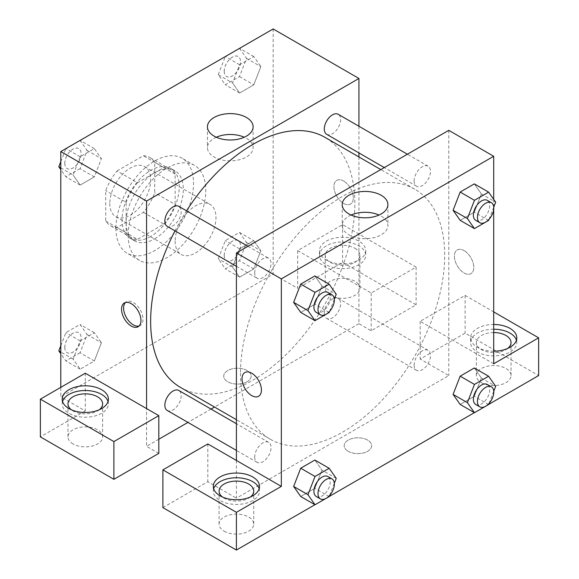 <?xml version="1.0" encoding="UTF-8"?>
<svg xmlns="http://www.w3.org/2000/svg" width="579" height="579" viewBox="0 0 579 579"><rect width="100%" height="100%" fill="white"/><g stroke="black" fill="none" stroke-linecap="round" stroke-linejoin="round"><path stroke-width="0.43" stroke-dasharray="2.9 2.17" d="M175.148 241.161A28.878 16.675 120 0 0 181.126 254.384A28.878 16.675 120 0 0 210.003 237.708A28.878 16.675 120 0 0 210.003 204.365A28.878 16.675 120 0 0 187.755 212.102A28.878 16.675 120 0 0 175.148 241.161M109.8 203.439A28.878 16.675 120 0 0 115.786 216.655A28.878 16.675 120 0 0 144.663 199.987A28.878 16.675 120 0 0 144.663 166.636A28.878 16.675 120 0 0 122.408 174.373A28.878 16.675 120 0 0 109.8 203.439M117.052 170.957L143.397 155.744A39.343 22.719 120 0 1 149.896 157.575A39.343 22.719 120 0 1 154.723 162.286L154.723 192.713A39.343 22.719 120 0 1 143.397 212.334L117.052 227.547A39.343 22.719 120 0 1 110.553 225.723A39.343 22.719 120 0 1 105.718 221.004L105.718 190.585A39.343 22.719 120 0 1 117.052 170.957L137.469 182.747L163.814 167.534L143.397 155.744M143.397 212.334L163.814 224.124L137.469 239.337L117.052 227.547M105.718 221.004L126.135 232.794L126.135 202.375L105.718 190.585M126.135 232.794A39.343 22.719 120 0 0 130.97 237.513A39.343 22.719 120 0 0 137.469 239.337M163.814 224.124A39.343 22.719 120 0 0 175.148 204.503L154.723 192.713M163.814 167.534A39.343 22.719 120 0 1 170.313 169.365A39.343 22.719 120 0 1 175.148 174.076L175.148 204.503M137.469 182.747A39.343 22.719 120 0 0 126.135 202.375M150.641 236.449A40.429 23.341 -60 0 1 130.427 238.447A40.429 23.341 -60 0 1 130.427 191.765A40.429 23.341 -60 0 1 170.856 168.424A40.429 23.341 -60 0 1 177.058 200.819A40.429 23.341 -60 0 1 150.641 236.449M154.723 238.809A40.429 23.341 120 0 0 181.14 203.178A40.429 23.341 120 0 0 174.945 170.783A40.429 23.341 120 0 0 143.787 181.611A40.429 23.341 120 0 0 126.135 222.3A40.429 23.341 120 0 0 134.509 240.806A40.429 23.341 120 0 0 154.723 238.809M175.148 174.076L154.723 162.286M115.93 228.191A54.867 31.679 120 0 0 127.293 253.312A54.867 31.679 120 0 0 182.161 221.634A54.867 31.679 120 0 0 182.161 158.277A54.867 31.679 120 0 0 139.879 172.976A54.867 31.679 120 0 0 115.93 228.191M128.183 235.269A54.867 31.679 120 0 0 139.546 260.384A54.867 31.679 120 0 0 194.414 228.705A54.867 31.679 120 0 0 194.414 165.348A54.867 31.679 120 0 0 152.132 180.047A54.867 31.679 120 0 0 128.183 235.269M60.795 345.772L65.89 332.636L80.04 324.464L87.111 334.524L80.04 352.756L94.334 361.014L80.184 369.178L73.113 359.118L80.184 340.886L94.334 332.715L101.405 342.782L94.334 361.014L80.184 369.178L73.092 359.139L80.199 340.886L94.334 332.715L101.419 342.761M87.111 334.524L101.405 342.782L94.319 361.014M60.795 167.896L73.113 175.01L80.184 156.779L94.334 148.608L101.405 158.675L94.334 176.906L80.184 185.07L73.113 175.01L80.199 156.779L94.334 148.608L101.419 158.653M80.04 140.357L87.111 150.417L80.04 168.648L94.334 176.906L80.184 185.07L73.092 175.032M87.111 150.417L101.405 158.675L94.319 176.906M239.482 232.411L246.553 242.478L239.482 260.709L225.332 268.873L218.254 258.813L225.332 240.582L239.482 232.411L253.776 240.661L239.626 248.832L253.776 240.661L260.847 250.729L253.754 240.683M246.553 242.478L260.847 250.729L253.776 268.96L239.626 277.124L232.548 267.064L239.626 248.832L232.534 267.064L239.641 277.109L253.776 268.96L260.861 250.729M273.165 28.95L273.165 274.178L60.795 396.789L60.795 387.351M239.482 48.303L246.553 58.37L239.482 76.602L225.332 84.766L218.254 74.705L232.548 82.956L239.626 64.725L253.776 56.554L260.847 66.621L253.776 84.852L239.626 93.016L232.548 82.956L239.641 64.725L253.776 56.554L260.861 66.599M239.482 76.602L253.776 84.852L239.626 93.016L232.534 82.978M246.553 58.37L260.847 66.621L253.754 84.852M343.615 181.039A13.715 7.918 -120 0 0 336.754 180.358A13.715 7.918 -120 0 0 336.754 196.194A13.715 7.918 -120 0 0 350.476 204.119A13.715 7.918 -120 0 0 352.575 193.125A13.715 7.918 -120 0 0 343.615 181.039A13.715 7.918 60 0 1 352.575 193.125A13.715 7.918 60 0 1 350.469 204.119A13.715 7.918 60 0 1 336.754 196.201A13.715 7.918 60 0 1 336.754 180.358A13.715 7.918 60 0 1 343.615 181.039M297.671 250.598L371.182 293.039L416.106 267.1L342.594 224.659L297.671 250.598L297.671 288.32L273.165 274.178M358.929 126.244L358.929 152.921M358.929 156.96L358.929 323.69L371.182 330.768L416.106 304.829L342.594 262.388L297.671 288.32M326.259 241.161A23.102 13.339 180 0 1 351.431 238.273A23.102 13.339 180 0 1 365.696 250.598A23.102 13.339 180 0 1 342.594 263.937A23.102 13.339 180 0 1 319.492 250.598A23.102 13.339 180 0 1 326.259 241.161M326.259 245.88A23.102 13.339 0 0 0 319.492 255.31A23.102 13.339 0 0 0 342.594 268.649A23.102 13.339 0 0 0 365.696 255.31A23.102 13.339 0 0 0 351.431 242.992A23.102 13.339 0 0 0 326.259 245.88M354.847 248.239A17.327 10.002 180 0 1 359.921 255.31A17.327 10.002 180 0 1 349.224 264.552A17.327 10.002 180 0 1 330.341 262.388A17.327 10.002 180 0 1 325.268 255.31A17.327 10.002 180 0 1 335.965 246.068A17.327 10.002 180 0 1 354.847 248.239M330.341 295.399A17.327 10.002 180 0 1 325.268 288.32A17.327 10.002 180 0 1 342.594 278.318A17.327 10.002 180 0 1 359.921 288.32A17.327 10.002 180 0 1 349.224 297.563A17.327 10.002 180 0 1 330.341 295.399M342.594 224.659L342.594 262.388M416.106 267.1L416.106 304.829M371.182 293.039L371.182 330.768M216.3 137.237A22.849 13.187 0 0 0 207.434 147.667A22.849 13.187 0 0 0 230.283 160.853A22.849 13.187 0 0 0 253.124 147.667A22.849 13.187 0 0 0 246.437 138.338A22.849 13.187 0 0 0 244.266 137.237M85.301 373.209L85.301 410.931L60.795 396.789M139.054 325.999A13.715 7.918 -120 0 0 140.161 325.543A13.715 7.918 -120 0 0 140.161 309.7A13.715 7.918 -120 0 0 126.446 301.782A13.715 7.918 -120 0 0 125.491 302.506M62.561 401.5A23.102 13.339 0 0 0 62.192 403.86A23.102 13.339 0 0 0 85.301 417.198A23.102 13.339 0 0 0 108.403 403.86A23.102 13.339 0 0 0 108.034 401.5M99.298 409.751A17.327 10.002 180 0 1 73.048 410.931A17.327 10.002 180 0 1 71.297 409.751M73.048 443.941A17.327 10.002 180 0 1 67.967 436.87A17.327 10.002 180 0 1 85.301 426.868A17.327 10.002 180 0 1 102.628 436.87A17.327 10.002 180 0 1 91.931 446.112A17.327 10.002 180 0 1 73.048 443.941M85.301 410.931L40.371 436.87M158.812 453.379L146.559 446.3L146.559 408.579M247.132 381.756A13.715 7.918 0 0 0 251.148 376.155A13.715 7.918 0 0 0 237.433 368.237A13.715 7.918 0 0 0 223.711 376.155A13.715 7.918 0 0 0 232.179 383.472A13.715 7.918 0 0 0 247.132 381.756A13.715 7.918 180 0 1 232.179 383.472A13.715 7.918 180 0 1 223.711 376.155A13.715 7.918 180 0 1 237.433 368.23A13.715 7.918 180 0 1 251.148 376.155A13.715 7.918 180 0 1 247.132 381.749M358.929 323.69L214.534 407.059M211.038 409.078L187.936 422.409M158.812 439.229L146.559 446.3M324.298 313.13A11.551 6.666 120 0 0 326.686 318.414A11.551 6.666 120 0 0 338.237 311.748A11.551 6.666 120 0 0 338.237 298.409A11.551 6.666 120 0 0 329.335 301.5A11.551 6.666 120 0 0 324.298 313.13M167.244 410.468A11.551 6.666 120 0 0 178.795 403.802A11.551 6.666 120 0 0 178.795 390.463M326.686 134.306A11.551 6.666 120 0 0 338.237 127.641A11.551 6.666 120 0 0 338.237 114.302M167.244 226.36A11.551 6.666 120 0 0 178.795 219.694A11.551 6.666 120 0 0 178.795 206.356M180.547 387.431A144.395 83.369 120 0 0 324.942 304.069A144.395 83.369 120 0 0 324.942 137.339M186.554 210.828A144.395 83.369 120 0 0 175.003 230.84M240.495 373.209A144.395 83.369 120 0 0 270.4 439.309A144.395 83.369 120 0 0 414.788 355.94A144.395 83.369 120 0 0 414.788 189.21A144.395 83.369 120 0 0 303.519 227.894A144.395 83.369 120 0 0 240.495 373.209M254.702 272.948A11.551 6.666 -60 0 1 259.747 261.324A11.551 6.666 -60 0 1 268.649 258.227A11.551 6.666 -60 0 1 271.037 263.517A11.551 6.666 -60 0 1 266 275.141A11.551 6.666 -60 0 1 257.098 278.231A11.551 6.666 -60 0 1 254.702 272.948M414.144 365.002A11.551 6.666 120 0 0 416.54 370.292A11.551 6.666 120 0 0 428.091 363.619A11.551 6.666 120 0 0 428.091 350.281A11.551 6.666 120 0 0 419.189 353.378A11.551 6.666 120 0 0 414.144 365.002M254.702 457.055A11.551 6.666 120 0 0 257.098 462.339A11.551 6.666 120 0 0 268.649 455.673A11.551 6.666 120 0 0 268.649 442.334A11.551 6.666 120 0 0 259.747 445.432A11.551 6.666 120 0 0 254.702 457.055M414.144 180.894A11.551 6.666 120 0 0 416.54 186.185A11.551 6.666 120 0 0 428.091 179.512A11.551 6.666 120 0 0 428.091 166.173A11.551 6.666 120 0 0 419.189 169.271A11.551 6.666 120 0 0 414.144 180.894M236.406 460.45L236.406 498.179L448.776 375.568L420.188 359.06L465.111 333.12L538.629 375.568M448.776 130.34L448.776 375.568M348.203 451.309A13.715 7.918 0 0 0 363.156 453.031A13.715 7.918 0 0 0 371.624 445.714A13.715 7.918 0 0 0 357.909 437.789A13.715 7.918 0 0 0 344.187 445.714A13.715 7.918 0 0 0 348.203 451.309A13.715 7.918 180 0 1 344.187 445.707A13.715 7.918 180 0 1 357.909 437.789A13.715 7.918 180 0 1 371.624 445.707A13.715 7.918 180 0 1 363.156 453.024A13.715 7.918 180 0 1 348.203 451.309M481.453 382.639A17.327 10.002 0 0 0 500.336 384.811A17.327 10.002 0 0 0 511.033 375.568A17.327 10.002 0 0 0 493.699 365.559A17.327 10.002 0 0 0 476.372 375.568A17.327 10.002 0 0 0 481.453 382.639M224.153 531.189A17.327 10.002 0 0 0 243.035 533.353A17.327 10.002 0 0 0 253.732 524.111A17.327 10.002 0 0 0 236.406 514.109A17.327 10.002 0 0 0 219.079 524.111A17.327 10.002 0 0 0 224.153 531.189M314.933 504.714L329.212 496.471M474.375 412.661L488.654 404.417M162.894 507.609L207.818 481.67L236.406 498.179M507.703 348.449A17.327 10.002 180 0 1 481.453 349.629A17.327 10.002 180 0 1 476.372 342.551A17.327 10.002 180 0 1 493.699 332.549M493.699 329.219A23.102 13.339 0 0 0 477.364 333.12A23.102 13.339 0 0 0 470.597 342.551A23.102 13.339 0 0 0 493.699 355.89A23.102 13.339 0 0 0 516.808 342.551A23.102 13.339 0 0 0 516.439 340.199M493.699 351.178A23.102 13.339 180 0 1 470.597 337.839A23.102 13.339 180 0 1 477.364 328.409A23.102 13.339 180 0 1 493.699 324.501M250.41 496.999A17.327 10.002 180 0 1 224.153 498.179A17.327 10.002 180 0 1 222.408 496.999M213.665 488.741A23.102 13.339 0 0 0 213.304 491.101A23.102 13.339 0 0 0 236.406 504.439A23.102 13.339 0 0 0 259.508 491.101A23.102 13.339 0 0 0 259.146 488.741M207.818 443.941L207.818 481.67M493.699 363.778L420.188 321.331L465.111 295.399L493.699 311.9M465.111 295.399L465.111 333.12M420.188 321.331L420.188 359.06M453.089 394.393L460.182 376.162M481.388 378.058L474.31 367.991L481.402 378.036L474.295 396.282L460.167 404.453L474.31 396.289L481.388 378.058L495.682 386.309M481.388 193.943L474.295 212.175L460.167 220.346L474.31 212.182L481.388 193.943L474.31 183.883L481.388 193.943L495.682 202.201M453.089 210.286L460.182 192.054M321.946 285.997L314.853 304.228L300.725 312.399L314.867 304.228L321.946 285.997L314.867 275.937L321.946 285.997L336.24 294.255M293.647 302.332L300.74 284.108M293.647 486.44L300.74 468.216M336.24 478.363L321.946 470.105L314.867 460.044L321.96 470.09M321.946 470.105L314.853 488.336L300.725 496.507L314.867 488.336L321.946 470.105M493.699 199.386L493.699 209.388M351.069 215.048A22.849 13.187 0 0 0 342.211 225.477A22.849 13.187 0 0 0 365.052 238.664A22.849 13.187 0 0 0 387.901 225.477A22.849 13.187 0 0 0 381.206 216.148A22.849 13.187 0 0 0 379.035 215.048M258.581 396.282L258.581 396.282A13.715 7.918 -120 0 0 258.581 380.446A13.715 7.918 -120 0 0 244.866 372.521L244.859 372.529M464.09 250.591A13.715 7.918 -120 0 0 457.236 249.911A13.715 7.918 -120 0 0 457.229 265.754A13.715 7.918 -120 0 0 470.951 273.672A13.715 7.918 -120 0 0 473.05 262.678A13.715 7.918 -120 0 0 464.09 250.591A13.715 7.918 60 0 1 473.05 262.685A13.715 7.918 60 0 1 470.944 273.672A13.715 7.918 60 0 1 457.229 265.754A13.715 7.918 60 0 1 457.229 249.918A13.715 7.918 60 0 1 464.09 250.598M334.307 299.227L329.596 311.364M316.315 312.421A11.551 6.666 120 0 0 327.866 305.755A11.551 6.666 120 0 0 327.866 292.417M329.161 312.486L314.867 304.228M493.749 207.173L489.038 219.311M475.757 220.375A11.551 6.666 120 0 0 487.308 213.702A11.551 6.666 120 0 0 487.308 200.363M488.604 220.433L474.31 212.182M334.307 483.335L329.596 495.472M316.315 496.529A11.551 6.666 120 0 0 327.866 489.863A11.551 6.666 120 0 0 327.866 476.524M329.161 496.594L314.867 488.336M493.749 391.281L489.038 403.418M475.757 404.482A11.551 6.666 120 0 0 487.308 397.809A11.551 6.666 120 0 0 487.308 384.47M488.604 404.54L474.31 396.289M80.04 168.648L65.89 176.819L60.795 169.567M60.795 161.657L65.84 148.644M64.797 163.307A11.551 6.666 120 0 0 67.186 168.59A11.551 6.666 120 0 0 78.737 161.925A11.551 6.666 120 0 0 78.737 148.586A11.551 6.666 120 0 0 69.835 151.676A11.551 6.666 120 0 0 64.797 163.307M80.184 185.07L65.89 176.819M80.184 156.779L65.97 148.571M94.334 148.608L80.119 140.4M64.761 163.285A11.551 6.666 120 0 0 67.157 168.576A11.551 6.666 120 0 0 78.708 161.903A11.551 6.666 120 0 0 78.708 148.564A11.551 6.666 120 0 0 69.806 151.662A11.551 6.666 120 0 0 64.761 163.285M218.254 74.705L225.282 56.59M224.239 71.253A11.551 6.666 120 0 0 226.628 76.537A11.551 6.666 120 0 0 238.179 69.871A11.551 6.666 120 0 0 238.179 56.532A11.551 6.666 120 0 0 229.277 59.63A11.551 6.666 120 0 0 224.239 71.253M239.626 93.016L225.332 84.766M239.626 64.725L225.412 56.518M253.776 56.554L239.561 48.354M224.203 71.231A11.551 6.666 120 0 0 226.599 76.522A11.551 6.666 120 0 0 238.15 69.849A11.551 6.666 120 0 0 238.15 56.51A11.551 6.666 120 0 0 229.248 59.608A11.551 6.666 120 0 0 224.203 71.231M80.04 352.756L65.89 360.927L60.795 353.675M64.797 347.414A11.551 6.666 120 0 0 67.186 352.698A11.551 6.666 120 0 0 78.737 346.032A11.551 6.666 120 0 0 78.737 332.693A11.551 6.666 120 0 0 69.835 335.784A11.551 6.666 120 0 0 64.797 347.414M80.184 369.178L65.89 360.927M73.113 359.118L60.795 352.003M80.184 340.886L65.89 332.636M94.334 332.715L80.04 324.464M64.761 347.393A11.551 6.666 120 0 0 67.157 352.683A11.551 6.666 120 0 0 78.708 346.01A11.551 6.666 120 0 0 78.708 332.672A11.551 6.666 120 0 0 69.806 335.769A11.551 6.666 120 0 0 64.761 347.393M224.239 255.361A11.551 6.666 120 0 0 226.628 260.644A11.551 6.666 120 0 0 238.179 253.978A11.551 6.666 120 0 0 238.179 240.64A11.551 6.666 120 0 0 229.277 243.737A11.551 6.666 120 0 0 224.239 255.361M253.776 268.96L239.482 260.709M239.626 277.124L225.332 268.873M232.548 267.064L218.254 258.813M239.626 248.832L225.332 240.582M224.203 255.339A11.551 6.666 120 0 0 226.599 260.63A11.551 6.666 120 0 0 238.15 253.957A11.551 6.666 120 0 0 238.15 240.618A11.551 6.666 120 0 0 229.248 243.716A11.551 6.666 120 0 0 224.203 255.339M115.786 216.655L181.126 254.384M144.663 166.636L210.003 204.365M174.945 170.783L170.856 168.424M134.509 240.806L130.427 238.447M170.313 169.365L149.896 157.575M130.97 237.513L110.553 225.723M194.414 165.348L182.161 158.277M139.546 260.384L127.293 253.312M319.492 250.598L319.492 255.31M365.696 250.598L365.696 255.31M359.921 288.32L359.921 255.31M325.268 288.32L325.268 255.31M207.434 126.801L207.434 147.667M253.124 126.801L253.124 147.667M138.106 326.73L140.161 325.543M124.384 302.969L126.446 301.782M62.192 399.141L62.192 403.86M108.403 399.141L108.403 403.86M102.628 436.87L102.628 403.86M67.967 436.87L67.967 403.86M414.788 189.21L380.801 169.589M270.4 439.309L236.406 419.681M236.406 266.289L257.098 278.231M247.957 246.285L268.649 258.227M428.091 350.281L338.237 298.409M416.54 370.292L326.686 318.414M268.649 442.334L236.406 423.719M257.098 462.339L236.406 450.397M428.091 166.173L407.399 154.231M416.54 186.185L384.297 167.57M511.033 375.568L511.033 342.551M476.372 375.568L476.372 342.551M470.597 337.839L470.597 342.551M516.808 337.839L516.808 342.551M253.732 524.111L253.732 491.101M219.079 524.111L219.079 491.101M213.304 486.389L213.304 491.101M259.508 486.389L259.508 491.101M342.211 204.611L342.211 225.477M387.901 204.611L387.901 225.477"/><path stroke-width="0.87" d="M60.795 387.351L60.795 151.56L273.165 28.95L358.929 78.469L358.929 126.244M358.929 152.921L358.929 156.96M246.437 117.479A22.849 13.187 180 0 1 253.124 126.801A22.849 13.187 180 0 1 230.283 139.995A22.849 13.187 180 0 1 207.434 126.801A22.849 13.187 180 0 1 221.54 114.62A22.849 13.187 180 0 1 246.437 117.479M146.559 408.579L85.301 373.209L40.371 399.141L113.889 441.589L158.812 415.65L146.559 408.579L146.559 201.079L60.795 151.56M146.559 201.079L358.929 78.469M244.266 137.237A22.849 13.187 0 0 0 216.3 137.237M131.245 326.049A13.715 7.918 60 0 1 122.285 313.963A13.715 7.918 60 0 1 124.384 302.969A13.715 7.918 60 0 1 138.106 310.887A13.715 7.918 60 0 1 138.106 326.73A13.715 7.918 60 0 1 131.245 326.049M125.491 302.506A13.715 7.918 -120 0 0 124.644 313.717A13.715 7.918 -120 0 0 133.3 324.862A13.715 7.918 -120 0 0 139.054 325.999M68.959 389.71A23.102 13.339 180 0 1 94.138 386.823A23.102 13.339 180 0 1 108.403 399.141A23.102 13.339 180 0 1 85.301 412.48A23.102 13.339 180 0 1 62.192 399.141A23.102 13.339 180 0 1 68.959 389.71M108.034 401.5A23.102 13.339 0 0 0 92.213 391.129A23.102 13.339 0 0 0 68.959 394.429A23.102 13.339 0 0 0 62.561 401.5M71.297 409.751A17.327 10.002 180 0 1 67.967 403.86A17.327 10.002 180 0 1 78.664 394.617A17.327 10.002 180 0 1 97.547 396.789A17.327 10.002 180 0 1 102.628 403.86A17.327 10.002 180 0 1 99.298 409.751M40.371 399.141L40.371 436.87L113.889 479.311L158.812 453.379L158.812 415.65M113.889 441.589L113.889 479.311M214.534 407.059L211.038 409.078M187.936 422.409L158.812 439.229M236.406 423.719L178.795 390.463A11.551 6.666 120 0 0 169.9 393.554A11.551 6.666 120 0 0 164.856 405.177A11.551 6.666 120 0 0 167.244 410.468L236.406 450.397M407.399 154.231L338.237 114.302A11.551 6.666 120 0 0 329.335 117.392A11.551 6.666 120 0 0 324.298 129.023A11.551 6.666 120 0 0 326.686 134.306L384.297 167.57M247.957 246.285L178.795 206.356A11.551 6.666 120 0 0 169.9 209.446A11.551 6.666 120 0 0 164.856 221.069A11.551 6.666 120 0 0 167.244 226.36L236.406 266.289M175.003 230.84A144.395 83.369 120 0 0 150.641 321.331A144.395 83.369 120 0 0 180.547 387.431L236.406 419.681M380.801 169.589L324.942 137.339A144.395 83.369 120 0 0 186.554 210.828M236.406 460.45L207.818 443.941L162.894 469.88L236.406 512.321L281.329 486.389L236.406 460.45L236.406 252.951L448.776 130.34L493.699 156.279L493.699 199.386M162.894 469.88L162.894 507.609L236.406 550.05L314.933 504.714M329.212 496.471L474.375 412.661M488.654 404.417L538.629 375.568L538.629 337.839L493.699 363.778L493.699 209.388M493.699 332.549A17.327 10.002 180 0 1 505.952 335.48A17.327 10.002 180 0 1 511.033 342.551A17.327 10.002 180 0 1 507.703 348.449M516.439 340.199A23.102 13.339 0 0 0 493.699 329.219M493.699 324.501A23.102 13.339 180 0 1 516.808 337.839A23.102 13.339 180 0 1 493.699 351.178M222.408 496.999A17.327 10.002 180 0 1 219.079 491.101A17.327 10.002 180 0 1 236.406 481.098A17.327 10.002 180 0 1 253.732 491.101A17.327 10.002 180 0 1 250.41 496.999M259.146 488.741A23.102 13.339 0 0 0 243.318 478.377A23.102 13.339 0 0 0 220.071 481.67A23.102 13.339 0 0 0 213.665 488.741M220.071 476.951A23.102 13.339 180 0 1 245.25 474.063A23.102 13.339 180 0 1 259.508 486.389A23.102 13.339 180 0 1 236.406 499.728A23.102 13.339 180 0 1 213.304 486.389A23.102 13.339 180 0 1 220.071 476.951M236.406 512.321L236.406 550.05M493.699 311.9L538.629 337.839M489.038 403.418L488.604 404.54L474.462 412.704L467.383 402.644L474.462 384.413L460.167 376.162L474.31 367.991L460.167 376.162L453.089 394.393L460.167 404.453L453.075 394.408M489.038 219.311L488.604 220.433L474.462 228.596L460.167 220.346L453.075 210.3M474.462 228.596L467.383 218.536L474.462 200.305L460.167 192.054L474.31 183.883L460.167 192.054L453.089 210.286L460.167 220.346M329.596 311.364L329.161 312.486L315.019 320.65L300.725 312.399L293.633 302.354M315.019 320.65L307.941 310.59L315.019 292.359L300.725 284.101L314.867 275.937L300.725 284.101L293.647 302.332L300.725 312.399M329.596 495.472L329.161 496.594L315.019 504.758L307.941 494.698L315.019 476.466L300.725 468.208L314.867 460.044L300.725 468.208L293.647 486.44L300.725 496.507L293.633 486.461M281.329 486.389L281.329 278.89L493.699 156.279M381.206 195.289A22.849 13.187 180 0 1 387.901 204.611A22.849 13.187 180 0 1 365.052 217.805A22.849 13.187 180 0 1 342.211 204.611A22.849 13.187 180 0 1 356.309 192.431A22.849 13.187 180 0 1 381.206 195.289M281.329 278.89L236.406 252.951M379.035 215.048A22.849 13.187 0 0 0 351.069 215.048M244.866 372.521A13.715 7.918 -120 0 0 242.76 383.515A13.715 7.918 -120 0 0 251.727 395.602A13.715 7.918 60 0 1 242.76 383.515A13.715 7.918 60 0 1 244.859 372.529A13.715 7.918 60 0 1 258.581 380.446A13.715 7.918 60 0 1 258.581 396.282A13.715 7.918 60 0 1 251.72 395.602A13.715 7.918 -120 0 0 258.581 396.282M315.019 292.359L329.161 284.188L336.24 294.255L334.307 299.227M331.948 294.776L327.866 292.417A11.551 6.666 120 0 0 318.964 295.514A11.551 6.666 120 0 0 313.919 307.138A11.551 6.666 120 0 0 316.315 312.421L320.397 314.781A11.551 6.666 120 0 0 331.948 308.115A11.551 6.666 120 0 0 331.948 294.776A11.551 6.666 120 0 0 323.046 297.867A11.551 6.666 120 0 0 318.009 309.497A11.551 6.666 120 0 0 320.397 314.781M307.941 310.59L293.647 302.332M329.161 284.188L314.867 275.937M474.462 200.305L488.604 192.134L495.682 202.201L493.749 207.173M491.39 202.722L487.308 200.363A11.551 6.666 120 0 0 478.406 203.461A11.551 6.666 120 0 0 473.361 215.084A11.551 6.666 120 0 0 475.757 220.375L479.839 222.727A11.551 6.666 120 0 0 491.39 216.061A11.551 6.666 120 0 0 491.39 202.722A11.551 6.666 120 0 0 482.488 205.813A11.551 6.666 120 0 0 477.451 217.443A11.551 6.666 120 0 0 479.839 222.727M467.383 218.536L453.089 210.286M488.604 192.134L474.31 183.883M315.019 476.466L329.161 468.295L336.24 478.363L334.307 483.335M331.948 478.884L327.866 476.524A11.551 6.666 120 0 0 318.964 479.622A11.551 6.666 120 0 0 313.919 491.245A11.551 6.666 120 0 0 316.315 496.529L320.397 498.888A11.551 6.666 120 0 0 331.948 492.222A11.551 6.666 120 0 0 331.948 478.884A11.551 6.666 120 0 0 323.046 481.974A11.551 6.666 120 0 0 318.009 493.605A11.551 6.666 120 0 0 320.397 498.888M315.019 504.758L300.725 496.507M307.941 494.698L293.647 486.44M329.161 468.295L314.867 460.044M474.462 384.413L488.604 376.241L495.682 386.309L493.749 391.281M491.39 386.83L487.308 384.47A11.551 6.666 120 0 0 478.406 387.568A11.551 6.666 120 0 0 473.361 399.192A11.551 6.666 120 0 0 475.757 404.482L479.839 406.834A11.551 6.666 120 0 0 491.39 400.169A11.551 6.666 120 0 0 491.39 386.83A11.551 6.666 120 0 0 482.488 389.928A11.551 6.666 120 0 0 477.451 401.551A11.551 6.666 120 0 0 479.839 406.834M474.462 412.704L460.167 404.453M467.383 402.644L453.089 394.393M488.604 376.241L474.31 367.991M60.795 169.567L58.819 166.759L60.795 161.657M65.84 148.644L80.119 140.4M60.795 167.896L58.819 166.759M225.282 56.59L239.561 48.354M60.795 353.675L58.819 350.867L60.795 345.772M60.795 352.003L58.819 350.867"/></g></svg>
